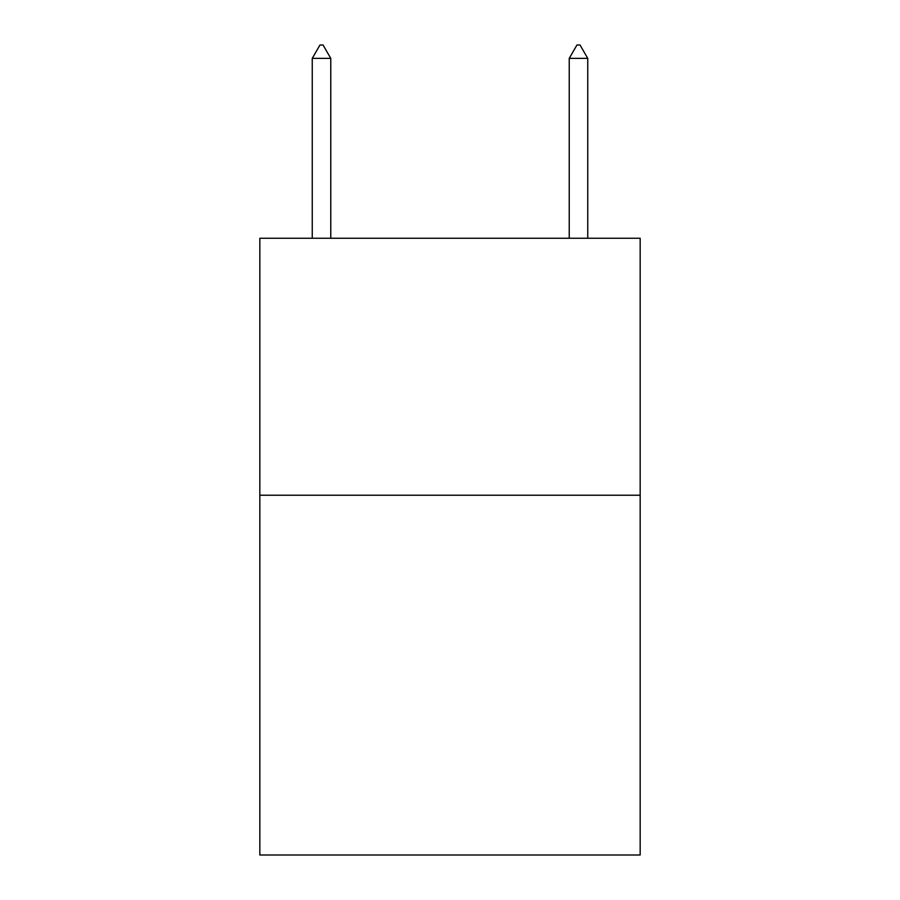<?xml version="1.0" encoding="UTF-8"?>
<svg xmlns="http://www.w3.org/2000/svg" width="900" height="900" viewBox="0 0 900 900"><rect width="100%" height="100%" fill="white"/><g stroke="black" fill="none" stroke-linecap="round" stroke-linejoin="round"><path stroke-width="1.35" d="M640.17 495.225L640.17 855L259.83 855L259.83 238.252L640.17 238.252L640.17 495.225L259.83 495.225M330.761 58.365L323.055 45L319.973 45L312.255 58.365L330.761 58.365L330.761 238.252M312.255 58.365L312.255 238.252M576.945 45L580.028 45L587.745 58.365L569.239 58.365L576.945 45M587.745 238.252L587.745 58.365M569.239 238.252L569.239 58.365"/></g></svg>
